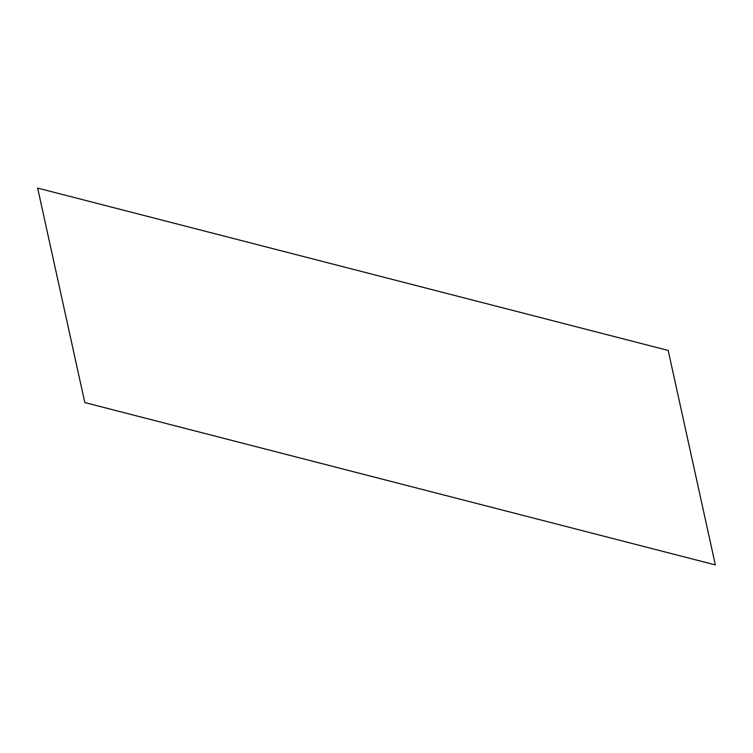<?xml version="1.0" encoding="UTF-8"?>
<svg xmlns="http://www.w3.org/2000/svg" width="753" height="753" viewBox="0 0 753 753"><rect width="100%" height="100%" fill="white"/><g stroke="black" fill="none" stroke-linecap="round" stroke-linejoin="round"><path stroke-width="0.56" stroke-dasharray="3.77 2.82" d=""/><path stroke-width="1.13" d="M84.807 402.563L715.35 564.91L668.193 350.437L37.65 188.09L84.807 402.563"/></g></svg>
